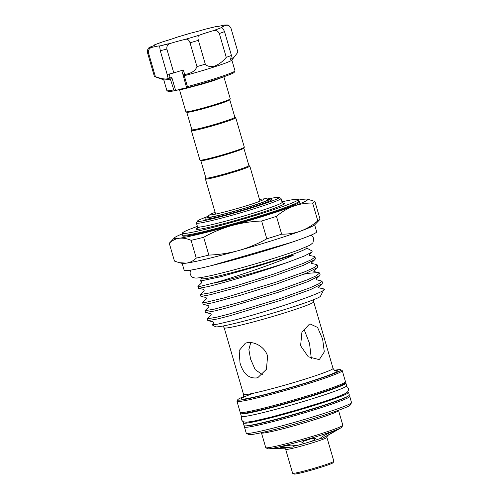 <?xml version="1.0" encoding="UTF-8"?>
<svg xmlns="http://www.w3.org/2000/svg" width="499" height="499" viewBox="0 0 499 499"><rect width="100%" height="100%" fill="white"/><g stroke="black" fill="none" stroke-linecap="round" stroke-linejoin="round"><path stroke-width="0.75" d="M223.92 76.971L230.27 98.827A23.116 1.316 163.8 0 1 230.257 98.908A23.116 1.316 163.8 0 1 217.377 103.823A23.116 1.316 163.8 0 1 194.361 110.323A23.116 1.316 163.8 0 1 185.927 111.782A23.116 1.316 163.8 0 1 185.871 111.726L179.521 89.87M230.257 98.908L229.758 99.806A22.386 1.272 163.8 0 1 217.283 104.572A22.386 1.272 163.8 0 1 194.997 110.859A22.386 1.272 163.8 0 1 186.832 112.281L185.927 111.782M229.783 99.763L234.861 117.253A22.386 1.272 163.8 0 1 222.928 121.918A22.386 1.272 163.8 0 1 200.087 128.38A22.386 1.272 163.8 0 1 191.866 129.74L186.788 112.256M234.854 117.215L235.709 117.683A23.116 1.316 163.8 0 1 235.765 117.745A23.116 1.316 163.8 0 1 223.446 122.567A23.116 1.316 163.8 0 1 199.856 129.241A23.116 1.316 163.8 0 1 191.367 130.644A23.116 1.316 163.8 0 1 191.385 130.563L191.853 129.709M235.765 117.745L244.317 147.18A23.116 1.316 163.8 0 1 244.304 147.267A23.116 1.316 163.8 0 1 231.424 152.183A23.116 1.316 163.8 0 1 208.414 158.676A23.116 1.316 163.8 0 1 199.974 160.142A23.116 1.316 163.8 0 1 199.918 160.079L191.367 130.644M244.304 147.267L243.805 148.166A22.386 1.272 163.8 0 1 231.336 152.931A22.386 1.272 163.8 0 1 209.05 159.218A22.386 1.272 163.8 0 1 200.879 160.641L199.974 160.142M267.221 198.964A33.807 1.927 163.8 0 1 270.383 198.777A33.807 1.927 163.8 0 1 253.267 205.644A33.807 1.927 163.8 0 1 217.951 215.68A33.807 1.927 163.8 0 1 205.557 217.608A33.807 1.927 163.8 0 1 208.326 216.073M205.557 217.608L204.808 218.961A34.905 1.99 -16.2 0 0 217.608 216.965A34.905 1.99 -16.2 0 0 254.066 206.611A34.905 1.99 -16.2 0 0 271.737 199.519L270.383 198.777M248.901 165.574L249.762 166.042A23.116 1.316 163.8 0 1 249.818 166.105A23.116 1.316 163.8 0 1 237.493 170.926A23.116 1.316 163.8 0 1 213.909 177.6A23.116 1.316 163.8 0 1 205.42 179.004A23.116 1.316 163.8 0 1 205.432 178.923L205.906 178.068M243.83 148.122L248.914 165.606A22.386 1.272 163.8 0 1 236.975 170.271A22.386 1.272 163.8 0 1 214.14 176.74A22.386 1.272 163.8 0 1 205.912 178.099L200.835 160.616M267.695 199.263A31.799 1.809 163.8 0 1 268.537 199.425A31.799 1.809 163.8 0 1 262.025 202.507A31.799 1.809 163.8 0 1 228.268 212.905A31.799 1.809 163.8 0 1 207.465 217.171A31.799 1.809 163.8 0 1 208.083 216.578M333.843 461.344L333.095 462.698A20.378 1.16 163.8 0 1 321.743 467.033A20.378 1.16 163.8 0 1 301.458 472.759A20.378 1.16 163.8 0 1 294.023 474.05L292.67 473.308A21.476 1.223 -16.2 0 0 300.504 471.948A21.476 1.223 -16.2 0 0 321.88 465.91A21.476 1.223 -16.2 0 0 333.843 461.344A21.476 1.223 -16.2 0 0 333.856 461.269L326.92 437.398A21.476 1.223 163.8 0 1 315.474 441.877A21.476 1.223 163.8 0 1 293.568 448.077A21.476 1.223 163.8 0 1 285.684 449.381L292.614 473.252A21.476 1.223 -16.2 0 0 292.67 473.308M342.788 425.366L341.79 427.188A38.66 2.202 163.8 0 1 341.01 427.793A38.66 2.202 163.8 0 1 281.76 446.274A38.66 2.202 163.8 0 1 268.643 448.819A38.66 2.202 163.8 0 1 267.657 448.72L265.836 447.728A40.132 2.283 -16.2 0 0 280.482 445.183A40.132 2.283 -16.2 0 0 320.433 433.905A40.132 2.283 -16.2 0 0 342.788 425.366A40.132 2.283 -16.2 0 0 342.819 425.223L338.559 410.571M261.482 432.964L265.736 447.622A40.132 2.283 -16.2 0 0 265.836 447.728M338.765 410.19L338.515 410.652A40.132 2.283 163.8 0 1 316.154 419.185A40.132 2.283 163.8 0 1 276.203 430.462A40.132 2.283 163.8 0 1 261.563 433.007L261.102 432.758M292.963 447.017L295.321 445.445L290.948 445.064L283.164 446.324L280.638 447.316L283.638 447.634L292.963 447.017M305.425 443.156L311.395 441.384L313.378 440.411L315.618 438.446L311.388 438.652L303.985 441.122L301.683 442.881L305.425 443.156A22.848 1.304 -16.2 0 1 294.753 446.062M311.395 441.384A22.848 1.304 -16.2 0 0 321.05 438.253L322.535 438.241L331.08 433.375L334.043 431.311L332.453 431.691C328.105 433.169 318.767 438.203 321.05 438.253L320.795 438.122M284.524 448.183L268.643 448.819M347.441 392.102A54.828 3.119 163.8 0 1 348.576 392.395A54.828 3.119 163.8 0 1 337.349 397.703A54.828 3.119 163.8 0 1 279.141 415.63A54.828 3.119 163.8 0 1 243.281 422.984A54.828 3.119 163.8 0 1 244.086 422.129M348.576 392.395L349.344 395.021A54.828 3.119 163.8 0 1 338.116 400.329A54.828 3.119 163.8 0 1 279.908 418.256A54.828 3.119 163.8 0 1 244.042 425.61L243.281 422.984M252.781 411.719A50.075 2.851 -16.2 0 0 263.541 409.33A50.075 2.851 -16.2 0 0 334.523 387.973M298.421 200.105A69.448 3.955 163.8 0 1 302.949 199.357A69.448 3.955 163.8 0 1 307.309 199.157A69.448 3.955 163.8 0 1 293.524 206.162A69.448 3.955 163.8 0 1 231.623 225.617A69.448 3.955 163.8 0 1 199.874 233.969A69.448 3.955 163.8 0 1 179.16 238.26A69.448 3.955 163.8 0 1 174.581 237.717A69.448 3.955 163.8 0 1 182.597 233.75M197.111 238.909A75.842 4.316 -16.2 0 0 203.667 237.293L208.838 255.089A75.842 4.316 163.8 0 1 196.263 258.12L191.092 240.325A75.842 4.316 -16.2 0 0 197.111 238.909M261.638 221.02A75.842 4.316 -16.2 0 0 276.471 216.354L281.642 234.156A75.842 4.316 163.8 0 1 266.809 238.815L261.638 221.02C251.465 221.388 241.466 222.916 231.623 225.617C221.806 228.436 212.487 232.328 203.667 237.293M324.175 289.008L320.458 296.244A54.734 3.113 163.8 0 1 289.963 307.889A54.734 3.113 163.8 0 1 235.478 323.271A54.734 3.113 163.8 0 1 215.506 326.739L212.038 324.837L217.988 324.094L232.391 320.645C267.639 311.675 329.334 291.117 324.175 289.008L318.562 287.755L318.593 287.031L322.017 283.812L310.39 289.645L280.9 300.286L229.652 315.817L217.439 318.967L207.834 320.62L207.31 318.817L216.915 317.164L229.128 314.014L280.376 298.483L309.867 287.842L318.568 283.906L321.961 281.124L316.21 279.658L316.067 279.141L319.666 275.716L308.039 281.548L278.548 292.196L227.301 307.721L215.088 310.877L205.482 312.53L204.958 310.727L214.564 309.074L242.489 301.477L278.024 290.393L307.515 279.752L316.216 275.816L319.61 273.034L318.73 272.529L309.573 273.202L303.847 274.201M208.002 320.72L212.873 321.68C213.51 322.098 213.666 322.641 213.354 323.315L212.038 324.837M320.863 295.508L320.944 295.127M205.65 312.63L210.522 313.584C211.202 314.202 211.358 314.744 211.002 315.218L207.31 318.817M200.317 281.062L201.122 281.218C201.802 281.86 201.958 282.403 201.596 282.852L197.903 286.451L200.448 286.326L219.897 281.374C241.678 274.687 275.199 263.422 292.832 255.469C294.772 254.546 291.896 255.295 291.023 255.644L259.212 265.736L221.169 276.602L200.317 281.062L201.396 278.498M306.523 247.959L312.162 251.047L312.012 252.014L304.34 256.018L288.091 262.187C268.1 269.441 239.221 278.317 220.246 283.451L208.033 286.601L198.596 288.353L197.903 286.451M288.091 262.187A60.31 3.431 163.8 0 1 219.778 281.823A60.31 3.431 163.8 0 1 213.965 283.183M198.596 288.353L203.467 289.314C204.153 289.95 204.309 290.493 203.948 290.948L200.255 294.547L209.861 292.894L237.786 285.297L273.327 274.213L302.812 263.566L311.513 259.63L314.894 257.116L314.027 256.349L309.155 255.388L309.012 254.864L312.012 252.014M314.906 256.848L315.43 258.65L314.963 259.536L303.336 265.368L273.851 276.016L238.31 287.093L210.385 294.697L200.947 296.443L200.255 294.547M200.947 296.443L205.819 297.404C206.499 298.022 206.661 298.57 206.299 299.038L202.606 302.637L205.151 302.506L224.425 297.828L275.679 282.303L305.163 271.656L313.865 267.72L317.245 265.206L316.378 264.439L311.507 263.478L311.364 262.954L314.963 259.536M317.258 264.938L317.782 266.74L317.314 267.626L305.687 273.458L276.197 284.106L240.661 295.19L212.736 302.787L203.299 304.533L202.606 302.637M203.299 304.533L208.17 305.494C208.856 306.137 209.012 306.685 208.651 307.128L204.958 310.727M319.61 273.028L320.133 274.83L319.666 275.716M321.961 281.124L322.485 282.927L322.017 283.812M306.548 248.04A54.734 3.113 163.8 0 1 277.369 259.449A54.734 3.113 163.8 0 1 221.531 275.261A54.734 3.113 163.8 0 1 201.421 278.585M348.695 395.769L349.612 396.275A54.828 3.119 163.8 0 1 349.749 396.424A54.828 3.119 163.8 0 1 320.52 407.845A54.828 3.119 163.8 0 1 264.589 423.688A54.828 3.119 163.8 0 1 244.454 427.013A54.828 3.119 163.8 0 1 244.485 426.82L244.997 425.903M244.454 427.013L246.232 433.144A54.828 3.119 -16.2 0 0 246.369 433.294A54.828 3.119 -16.2 0 0 266.372 429.82A54.828 3.119 -16.2 0 0 320.951 414.413A54.828 3.119 -16.2 0 0 351.496 402.749A54.828 3.119 -16.2 0 0 351.533 402.556L349.749 396.424M340.773 369.778L342.133 370.52A54.828 3.119 163.8 0 1 342.264 370.663A54.828 3.119 163.8 0 1 313.035 382.091A54.828 3.119 163.8 0 1 257.104 397.928A54.828 3.119 163.8 0 1 236.969 401.258A54.828 3.119 163.8 0 1 237.006 401.059L237.749 399.711A53.73 3.056 -16.2 0 0 257.453 396.636A53.73 3.056 -16.2 0 0 313.572 380.7A53.73 3.056 -16.2 0 0 340.773 369.778A53.73 3.056 -16.2 0 0 334.424 370.302M236.969 401.258L240.175 412.299A54.828 3.119 -16.2 0 0 240.312 412.442A54.828 3.119 -16.2 0 0 260.316 408.968A54.828 3.119 -16.2 0 0 314.888 393.561A54.828 3.119 -16.2 0 0 345.439 381.897A54.828 3.119 -16.2 0 0 345.47 381.704L342.264 370.663M256.692 377.911C248.702 378.641 243.138 373.639 240.007 362.904L239.158 350.579L245.302 343.237L246.506 342.869C253.854 340.936 265.038 346.761 267.62 356.249L266.397 369.335L257.927 377.537L256.692 377.911M314.657 224.874L316.672 231.804A68.987 3.93 163.8 0 1 279.895 246.175A68.987 3.93 163.8 0 1 209.511 266.11A68.987 3.93 163.8 0 1 184.175 270.296L182.16 263.372M279.091 197.355L280.9 198.346A44.043 2.507 163.8 0 1 281.006 198.465A44.043 2.507 163.8 0 1 257.528 207.64A44.043 2.507 163.8 0 1 212.599 220.365A44.043 2.507 163.8 0 1 196.419 223.041A44.043 2.507 163.8 0 1 196.45 222.878L197.442 221.076A42.583 2.426 -16.2 0 0 213.054 218.643A42.583 2.426 -16.2 0 0 257.534 206.012A42.583 2.426 -16.2 0 0 279.091 197.355A42.583 2.426 -16.2 0 0 269.46 198.696M281.985 201.821A60.31 3.431 163.8 0 1 298.259 199.531A60.31 3.431 163.8 0 1 266.104 212.1A60.31 3.431 163.8 0 1 204.578 229.521A60.31 3.431 163.8 0 1 182.428 233.183A60.31 3.431 163.8 0 1 197.392 226.39M351.496 402.749L350.248 405.007A53 3.019 163.8 0 1 320.72 416.278A53 3.019 163.8 0 1 267.963 431.173A53 3.019 163.8 0 1 248.627 434.529L246.369 433.294M245.627 425.89A53.73 3.056 -16.2 0 0 264.932 422.397A53.73 3.056 -16.2 0 0 317.09 407.72A53.73 3.056 -16.2 0 0 348.159 396.106M345.439 381.897L344.69 383.251A53.73 3.056 163.8 0 1 314.757 394.684A53.73 3.056 163.8 0 1 261.27 409.779A53.73 3.056 163.8 0 1 241.666 413.184L240.312 412.442M243.393 396.749A53.73 3.056 -16.2 0 0 237.749 399.711M206.293 217.046A42.583 2.426 -16.2 0 0 197.442 221.076M344.928 382.82A54.828 3.119 163.8 0 1 345.882 383.107A54.828 3.119 163.8 0 1 334.654 388.415A54.828 3.119 163.8 0 1 276.446 406.342A54.828 3.119 163.8 0 1 240.58 413.696A54.828 3.119 163.8 0 1 241.229 412.947M345.882 383.107L346.643 385.733A54.828 3.119 163.8 0 1 335.415 391.041A54.828 3.119 163.8 0 1 277.207 408.968A54.828 3.119 163.8 0 1 241.348 416.328L240.58 413.696M340.954 395.564A49.345 2.807 163.8 0 1 266.672 418.461A49.345 2.807 163.8 0 1 251.415 421.58M319.528 359.249L318.711 359.498L308.226 356.76L300.604 345.745L301.926 332.203L309.349 324.207L310.141 323.97L317.576 327.431L322.635 339.052L324.3 351.895L319.528 359.249M250.748 342.576L248.882 349.606L250.554 359.024L255.17 369.609L262.449 374.705M168.325 43.781L163.616 44.979L168.325 43.781M162.456 41.941L163.447 41.598A17.908 1.017 -16.2 0 0 176.471 37.375L190.737 33.14A17.908 1.017 -16.2 0 0 205.126 29.223L216.429 26.497A17.908 1.017 -16.2 0 0 223.758 25.181L224.937 24.987C227.288 25.343 228.13 23.784 230.943 28.112L237.923 52.133L234.779 56.3L230.513 59.63L231.449 55.439A43.494 2.476 163.8 0 1 226.259 57.348C223.009 61.34 219.18 64.234 214.782 66.018C210.403 67.078 207.247 66.454 205.301 64.14L198.377 40.313A43.494 2.476 163.8 0 1 190.038 42.789C189.015 39.889 187.437 38.741 185.291 39.34A17.908 1.017 -16.2 0 0 170.901 43.257C167.845 44.074 166.504 46.02 166.878 49.095A43.494 2.476 163.8 0 1 160.273 50.686L159.599 45.983A17.908 1.017 -16.2 0 0 152.27 47.299C149.538 47.879 148.272 49.713 148.477 52.813A43.494 2.476 163.8 0 1 147.467 52.588C147.242 49.482 148.272 47.592 150.555 46.918A17.908 1.017 -16.2 0 0 154.84 44.96A17.908 1.017 -16.2 0 0 154.578 44.866L153.898 45.596M226.259 57.348L219.335 33.52C217.926 30.751 215.674 29.871 212.58 30.882A17.908 1.017 -16.2 0 0 205.232 33.146A17.908 1.017 -16.2 0 0 199.556 35.105C197.947 35.616 197.554 37.356 198.377 40.313M234.967 70.983L234.218 72.33A34.356 1.959 163.8 0 1 217.433 78.886A34.356 1.959 163.8 0 1 186.626 87.855L182.79 73.921L184.424 74.538L184.686 75.611L184.25 75.655L187.424 86.589A35.454 2.021 -16.2 0 0 217.645 77.738A35.454 2.021 -16.2 0 0 234.967 70.983A35.454 2.021 -16.2 0 0 234.992 70.852L231.854 60.061M187.424 86.589L186.614 87.562M234.779 56.3L231.773 60.167A35.454 2.021 163.8 0 1 214.489 66.872A35.454 2.021 163.8 0 1 184.686 75.611M205.301 64.14A43.494 2.476 163.8 0 1 196.962 66.617C195.371 70.858 191.279 73.49 184.686 74.507L184.424 74.538M163.759 79.846L166.897 90.637A35.454 2.021 -16.2 0 0 166.984 90.731A35.454 2.021 -16.2 0 0 173.795 89.87L170.371 79.06A35.454 2.021 163.8 0 1 163.89 79.89L154.571 76.559A43.494 2.476 163.8 0 1 154.391 76.416L147.467 52.588M170.371 79.06L168.225 78.474C166.073 79.572 161.795 78.961 155.395 76.64A43.494 2.476 163.8 0 1 154.571 76.559M166.984 90.731L168.338 91.473A34.356 1.959 163.8 0 0 175.985 90.419A10.966 0.624 163.8 0 1 186.626 87.855M184.686 74.507L183.383 70.022A17.908 1.017 163.8 0 0 173.802 72.923L166.878 49.095M196.962 66.617L190.038 42.789M155.395 76.64L148.477 52.813M159.643 46.051L159.599 45.983A39.109 2.227 -16.2 0 0 164.82 44.779A39.109 2.227 -16.2 0 0 170.901 43.257M173.802 72.923A43.494 2.476 163.8 0 1 167.196 74.519L160.273 50.686M168.225 78.474L166.922 73.989A17.908 1.017 163.8 0 1 167.04 73.983M175.985 90.419L173.795 89.87M231 28.306C229.534 25.586 227.694 24.669 225.479 25.561A17.908 1.017 -16.2 0 0 221.188 27.526A17.908 1.017 -16.2 0 0 221.45 27.613C222.217 27.464 223.24 28.792 224.525 31.612A43.494 2.476 163.8 0 1 219.335 33.52M231.449 55.439L224.525 31.612M205.563 29.104L205.987 29.004M168.313 78.418L169.997 77.002L171.899 77.713L175.536 90.232M170.621 78.942L171.899 77.713M182.977 75.043L184.25 75.655M311.307 358.507L309.548 343.512L303.854 328.822M314.888 201.415L320.059 219.217A75.842 4.316 163.8 0 1 319.847 219.504A75.842 4.316 163.8 0 1 317.801 220.845L312.63 203.049A75.842 4.316 -16.2 0 0 314.888 201.415L307.309 199.157M174.581 237.717L169.492 242.994A75.842 4.316 -16.2 0 0 169.28 243.281L174.45 261.083L179.203 262.661L186.389 263.141A69.448 3.955 163.8 0 1 182.029 263.347L179.203 262.661M319.847 219.504L314.757 224.787A69.448 3.955 163.8 0 1 300.747 231.043A69.448 3.955 163.8 0 1 238.853 250.492A69.448 3.955 163.8 0 1 186.389 263.141C190.069 262.574 193.363 260.902 196.263 258.12M191.092 240.325C186.851 238.51 182.871 237.823 179.16 238.26C175.473 238.828 172.18 240.499 169.28 243.281M312.63 203.049C306.049 202.931 299.681 203.966 293.524 206.162C287.455 208.451 281.773 211.85 276.471 216.354M281.642 234.156C288.285 234.268 294.653 233.226 300.747 231.043C306.866 228.717 312.549 225.317 317.801 220.845M208.838 255.089C219.011 254.721 229.016 253.193 238.853 250.492C248.67 247.672 257.989 243.78 266.809 238.815M324.768 436.887A22.848 1.304 -16.2 0 0 327.275 435.758L341.01 427.793M284.586 448.183A22.848 1.304 -16.2 0 0 290.019 447.204M313.784 299.631L313.703 301.826A46.6 2.651 163.8 0 1 288.859 311.538A46.6 2.651 163.8 0 1 241.316 324.999A46.6 2.651 163.8 0 1 224.201 327.824L243.543 394.41A46.6 2.651 -16.2 0 0 260.659 391.578A46.6 2.651 -16.2 0 0 308.201 378.117A46.6 2.651 -16.2 0 0 333.045 368.405C334.505 370.489 335.365 371.275 335.609 370.776L335.609 370.776M196.419 223.041L197.542 226.895A44.043 2.507 -16.2 0 0 213.715 224.219A44.043 2.507 -16.2 0 0 258.65 211.495A44.043 2.507 -16.2 0 0 282.128 202.32L283.189 203.405M182.428 233.183L182.94 234.935A60.31 3.431 -16.2 0 0 205.089 231.274A60.31 3.431 -16.2 0 0 266.616 213.853A60.31 3.431 -16.2 0 0 298.764 201.284L298.72 201.509M335.247 370.695A50.256 2.863 163.8 0 1 316.915 379.359A50.256 2.863 163.8 0 1 259.511 395.882A50.256 2.863 163.8 0 1 253.954 393.118M298.745 201.465A61.04 3.474 163.8 0 1 271.306 213.154A61.04 3.474 163.8 0 1 204.858 232.135A61.04 3.474 163.8 0 1 183.052 235.073M282.977 203.33A45.871 2.614 163.8 0 1 264.489 211.638A45.871 2.614 163.8 0 1 213.142 226.371A45.871 2.614 163.8 0 1 199.781 227.039M338.958 400.017A51.172 2.913 163.8 0 1 266.454 421.836A51.172 2.913 163.8 0 1 255.488 424.269M150.555 46.918A39.109 2.227 -16.2 0 0 152.27 47.299M185.291 39.34A39.109 2.227 -16.2 0 0 199.556 35.105M212.58 30.882A39.109 2.227 -16.2 0 0 221.45 27.613M225.479 25.561A39.109 2.227 -16.2 0 0 223.758 25.181M216.429 26.497A39.109 2.227 -16.2 0 0 205.126 29.223M190.737 33.14A39.109 2.227 -16.2 0 0 176.471 37.375M163.447 41.598A39.109 2.227 -16.2 0 0 154.578 44.866M182.79 73.921L181.792 70.484M169.142 74.064L169.997 77.002M215.088 212.281L210.803 214.065L208.644 215.618L207.89 217.333M263.64 199.625L258.844 201.64C247.024 206.143 216.055 214.707 211.707 214.72M268.262 199.793L266.179 198.608L259.486 199.382M310.921 235.204L312.499 236.308L313.715 238.397L312.954 242.77L310.104 245.128L298.583 249.993C281.698 256.261 248.153 266.366 224.332 272.367C211.595 275.635 202.482 277.525 196.986 278.024C194.373 278.323 191.604 277.039 191.423 276.377L190.2 274.282L190.107 271.868L190.849 270.084M291.603 242.327L210.977 265.755M226.29 75.873L213.753 80.57L202.17 84.125L183.133 89.134L176.665 90.225M205.42 179.004L215.612 214.102M327.388 435.689L326.92 437.398M346.275 386.282L347.635 387.205L348.389 388.54L348.477 390.149L347.472 392.064L345.451 393.505L335.652 397.609L323.994 401.651L297.092 409.972L270.994 417.127L254.49 420.988L246.375 422.26L242.963 421.68L241.385 419.665L241.304 418.056L241.946 416.59M154.428 44.891L162.948 41.76M197.542 226.895L197.224 228.38M224.201 327.824L222.953 326.022M243.543 394.41C243.425 396.948 243.125 398.077 242.645 397.784M318.73 272.529L313.859 271.568L313.89 270.851L317.314 267.626M298.259 199.531L298.764 201.284M281.006 198.465L282.128 202.32M313.703 301.826L333.045 368.405M284.848 448.345L285.684 449.381M249.818 166.105L260.01 201.203"/></g></svg>
